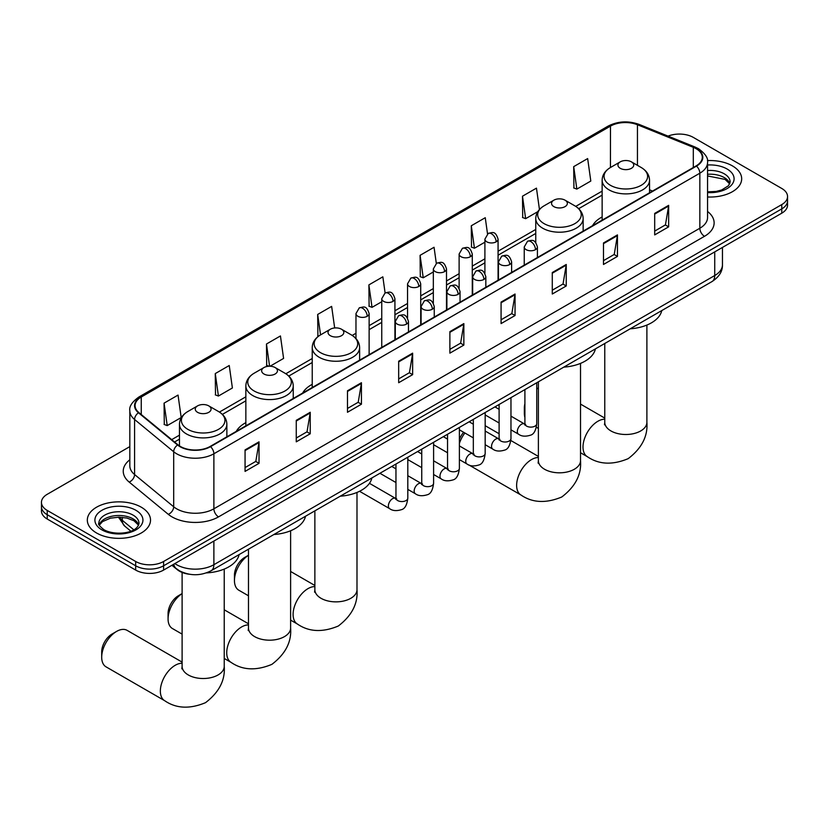 <?xml version="1.0" encoding="UTF-8"?>
<svg xmlns="http://www.w3.org/2000/svg" width="829" height="829" viewBox="0 0 829 829"><rect width="100%" height="100%" fill="white"/><g stroke="black" fill="none" stroke-linecap="round" stroke-linejoin="round"><path stroke-width="1.24" d="M245.85 422.645A34.891 20.145 0 0 0 236.265 431.381M312.232 384.324A34.891 20.145 0 0 0 302.647 393.06M602.134 216.949A34.891 20.145 0 0 0 592.548 225.685M189.717 574.29A19.751 11.399 180 0 1 177.23 569.627L171.935 565.274M129.821 446.613L47.232 494.302A19.751 11.399 0 0 0 41.45 502.364L41.45 510.954A19.751 11.399 0 0 0 47.232 519.027L135.676 570.083A19.751 11.399 0 0 0 163.603 570.083L781.768 213.188A19.751 11.399 0 0 0 787.55 205.126L787.55 200.825A19.751 11.399 0 0 1 781.768 208.887A19.751 11.399 0 0 0 787.55 200.825L787.55 196.525A19.751 11.399 0 0 0 781.768 188.463L693.324 137.407A19.751 11.399 0 0 0 668.07 136.111M41.45 502.364A19.751 11.399 0 0 0 47.232 510.426L135.676 561.482A19.751 11.399 0 0 0 163.603 561.482L163.603 565.782L781.768 208.887L163.603 565.782A19.751 11.399 0 0 1 135.676 565.782A19.751 11.399 0 0 0 163.603 565.782L163.603 570.083M47.232 510.426L47.232 514.726L135.676 565.782L47.232 514.726A19.751 11.399 0 0 1 41.45 506.664A19.751 11.399 0 0 0 47.232 514.726L47.232 519.027M732.421 165.893A31.595 18.238 0 0 0 707.427 160.608A31.595 18.238 0 0 1 732.421 165.893A31.595 18.238 0 0 1 741.675 178.795A31.595 18.238 0 0 0 732.421 165.893M141.262 507.193A31.595 18.238 0 0 0 106.827 503.244A31.595 18.238 0 0 0 87.325 520.094A31.595 18.238 0 0 0 96.578 532.995A31.595 18.238 0 0 0 131.013 536.954A31.595 18.238 0 0 0 150.515 520.094A31.595 18.238 0 0 0 141.262 507.193A31.595 18.238 0 0 0 106.827 503.244A31.595 18.238 0 0 0 87.325 520.094A31.595 18.238 0 0 0 96.578 532.995A31.595 18.238 0 0 0 131.013 536.954A31.595 18.238 0 0 0 150.515 520.094A31.595 18.238 0 0 0 141.262 507.193M696.122 148.692A21.067 12.166 180 0 1 702.287 157.292A21.067 12.166 180 0 1 696.122 165.893L210.151 446.458A21.067 12.166 180 0 1 178.007 444.831L138.899 412.593A21.067 12.166 180 0 1 135.086 405.619A21.067 12.166 180 0 1 141.251 397.018L610.476 126.112A21.067 12.166 180 0 1 637.449 124.754L693.303 147.324A21.067 12.166 180 0 1 696.122 148.692M696.484 148.474A21.595 12.466 0 0 0 693.604 147.075L637.76 124.505A21.595 12.466 0 0 0 610.103 125.894L140.878 396.801A21.595 12.466 0 0 0 138.464 412.769L177.572 445.007A21.595 12.466 0 0 0 210.525 446.676L696.484 166.111A21.595 12.466 0 0 0 696.484 148.474M245.063 449.898L245.063 471.4L259.031 463.338L259.031 441.836L245.063 449.898M245.063 467.587L255.819 461.38L258.969 442.551A5.264 3.036 -120 0 0 259.031 441.836M255.726 461.432L259.031 463.338M296.264 420.334L296.264 441.836L310.233 433.774L310.233 412.272L296.264 420.334M296.264 438.023L307.02 431.816L310.17 412.987A5.264 3.036 -120 0 0 310.233 412.272M306.927 431.868L310.233 433.774M347.475 390.78L347.475 412.272L361.434 404.21L361.434 382.718L347.475 390.78M347.475 408.459L358.221 402.252L361.382 383.433A5.264 3.036 -120 0 0 361.434 382.718M358.128 402.303L361.434 404.21M398.676 361.216L398.676 382.718L412.635 374.656L412.635 353.154L398.676 361.216M398.676 378.905L409.433 372.687L412.583 353.869A5.264 3.036 -120 0 0 412.635 353.154M409.339 372.749L412.635 374.656M654.692 213.405L654.692 234.908L668.651 226.845L668.651 205.343L654.692 213.405M654.692 231.094L665.449 224.877L668.599 206.058A5.264 3.036 -120 0 0 668.651 205.343M665.345 224.939L668.651 226.845M603.481 242.97L603.481 264.472L617.45 256.41L617.45 234.908L603.481 242.97M603.481 260.648L614.237 254.441L617.398 235.623A5.264 3.036 -120 0 0 617.45 234.908M614.144 254.493L617.45 256.41M552.28 272.534L552.28 294.026L566.248 285.964L566.248 264.472L552.28 272.534M552.28 290.212L563.036 284.005L566.186 265.176A5.264 3.036 -120 0 0 566.248 264.472M562.943 284.057L566.248 285.964M501.079 302.088L501.079 323.59L515.047 315.528L515.047 294.026L501.079 302.088M501.079 319.776L511.835 313.569L514.985 294.741A5.264 3.036 -120 0 0 515.047 294.026M511.742 313.621L515.047 315.528M449.878 331.652L449.878 353.154L463.846 345.092L463.846 323.59L449.878 331.652M449.878 349.341L460.634 343.133L463.784 324.305A5.264 3.036 -120 0 0 463.846 323.59M460.541 343.185L463.846 345.092M707.551 196.981A31.595 18.238 0 0 0 741.675 178.795A31.595 18.238 0 0 1 707.551 196.981M163.603 561.482L781.768 204.587A19.751 11.399 0 0 0 787.55 196.525M270.057 366.231L283.591 358.418L280.44 335.952L266.472 344.014L266.7 365.382M215.271 373.578L218.421 396.044L232.389 387.982L229.239 365.516L215.271 373.578L215.499 394.946M164.069 403.143L167.22 425.598L181.188 417.536L178.038 395.081L164.069 403.143L164.297 424.51M436.313 263.415L434.054 247.27L420.085 255.332L420.313 276.699M487.525 233.892L485.255 217.706L471.286 225.768L471.514 247.135M539.451 209.488L536.456 188.142L522.488 196.204L522.716 217.571M573.699 166.639L576.849 189.105L590.808 181.043L587.657 158.577L573.699 166.639L573.917 188.017M334.667 327.952L331.641 306.388L317.683 314.45L317.901 335.828M385.112 292.969L382.843 276.834L368.884 284.896L369.112 306.264M368.884 284.896L372.034 307.352L381.754 301.746M372.034 307.352L368.884 306.181M420.085 255.332L423.236 277.798L433.329 271.964M423.236 277.798L420.085 276.617M471.286 225.768L474.437 248.234L484.903 242.192M474.437 248.234L471.286 247.052M522.488 196.204L525.648 218.669L537.793 211.654M525.648 218.669L522.488 217.488M576.849 189.105L573.699 187.934M318.668 336.108L317.683 335.735M317.683 314.45L320.543 334.885M268.969 366.231L266.472 365.299M266.472 344.014L269.591 366.221M218.421 396.044L215.271 394.863M167.22 425.598L164.069 424.427M524.902 408.262A21.067 12.166 120 0 0 524.353 413.194L524.353 407.816A14.487 8.363 -60 0 1 524.902 403.692M538.384 387.92A21.067 12.166 120 0 0 536.746 389.081M524.353 413.194A21.067 12.166 120 0 0 524.902 417.495M536.746 388.842L538.384 387.889L536.746 388.842M602.134 220.151L602.134 180.214A23.699 13.678 0 0 0 609.077 189.882A23.699 13.678 0 0 0 634.9 192.856A23.699 13.678 0 0 0 649.532 180.214C649.356 174.94 646.589 170.712 641.221 167.52L631.418 161.862A7.896 4.559 0 0 0 620.247 161.862A7.896 4.559 0 0 0 620.247 168.308A7.896 4.559 0 0 0 631.418 168.308A7.896 4.559 0 0 0 631.418 161.862L641.221 167.52A21.772 12.57 0 0 1 641.221 185.302A21.772 12.57 0 0 1 610.434 185.302A21.772 12.57 0 0 1 610.434 167.52L610.476 126.112M630.185 328.812A36.207 20.901 0 0 0 661.77 310.574M459.39 439.339A14.487 8.363 -60 0 1 463.649 432.282M464.893 432.997A21.067 12.166 120 0 0 459.39 443.401M553.865 206.628A7.896 4.559 0 0 0 565.036 206.628A7.896 4.559 0 0 0 565.036 200.183L574.849 205.841A21.772 12.57 0 0 1 574.849 223.623A21.772 12.57 0 0 1 544.062 223.623A21.772 12.57 0 0 1 544.052 205.841C538.695 209.032 535.928 213.26 535.752 218.535A23.699 13.678 0 0 0 542.694 228.213A23.699 13.678 0 0 0 568.518 231.177A23.699 13.678 0 0 0 583.15 218.535C582.974 213.26 580.207 209.032 574.849 205.841L565.036 200.183A7.896 4.559 0 0 0 553.865 200.183A7.896 4.559 0 0 0 553.865 206.628M563.803 367.133A36.207 20.901 0 0 0 595.398 348.895M234.452 580.569L234.452 575.191A14.487 8.363 -60 0 1 244.69 557.451L248.482 555.264A21.067 12.166 120 0 0 234.452 580.569A21.067 12.166 120 0 0 238.814 590.207L248.482 595.792M330.336 335.683A7.896 4.559 0 0 0 341.517 335.683A7.896 4.559 0 0 0 341.517 329.237L351.32 334.895A21.772 12.57 0 0 1 351.32 352.667A21.772 12.57 0 0 1 320.533 352.667A21.772 12.57 0 0 1 320.533 334.895C315.175 338.077 312.398 342.315 312.232 347.589A23.699 13.678 0 0 0 319.165 357.258A23.699 13.678 0 0 0 344.999 360.221A23.699 13.678 0 0 0 359.62 347.589C359.454 342.315 356.677 338.077 351.32 334.895L341.517 329.237A7.896 4.559 0 0 0 330.336 329.237A7.896 4.559 0 0 0 330.336 335.683M340.273 496.188A36.207 20.901 0 0 0 371.869 477.95M182.111 593.616A21.067 12.166 120 0 0 168.069 618.89L168.069 613.512A14.487 8.363 -60 0 1 178.318 595.782L182.111 593.585L178.318 595.782M168.069 618.89A21.067 12.166 120 0 0 172.432 628.537L182.111 634.112M263.964 374.003A7.896 4.559 0 0 0 275.135 374.003A7.896 4.559 0 0 0 275.135 367.558L284.938 373.216A21.772 12.57 0 0 1 284.948 373.216A21.772 12.57 0 0 1 284.938 390.998A21.772 12.57 0 0 1 254.151 390.998A21.772 12.57 0 0 1 254.151 373.216C248.793 376.407 246.026 380.635 245.85 385.91A23.699 13.678 0 0 0 252.793 395.578A23.699 13.678 0 0 0 278.617 398.552A23.699 13.678 0 0 0 293.248 385.91C293.072 380.635 290.305 376.407 284.948 373.216L275.135 367.558A7.896 4.559 0 0 0 263.964 367.558A7.896 4.559 0 0 0 263.964 374.003M273.902 534.508A36.207 20.901 0 0 0 305.497 516.27M101.698 657.21L101.698 651.843A14.487 8.363 -60 0 1 111.936 634.102L116.588 631.418A21.067 12.166 120 0 0 101.698 657.21A21.067 12.166 120 0 0 106.06 666.858L164.712 700.723A21.067 12.166 -60 0 1 161.479 683.842A21.067 12.166 -60 0 1 175.24 665.272A21.067 12.166 -60 0 1 182.111 663.252M197.582 412.334A7.896 4.559 0 0 0 208.753 412.334A7.896 4.559 0 0 0 208.753 405.878L218.566 411.547A21.772 12.57 0 0 1 218.566 429.318A21.772 12.57 0 0 1 187.779 429.318A21.772 12.57 0 0 1 187.779 411.547C182.411 414.728 179.644 418.956 179.468 424.23A23.699 13.678 0 0 0 186.411 433.909A23.699 13.678 0 0 0 212.245 436.873A23.699 13.678 0 0 0 226.866 424.23C226.69 418.956 223.923 414.728 218.566 411.547L208.753 405.878A7.896 4.559 0 0 0 197.582 405.878A7.896 4.559 0 0 0 197.582 412.334M206.4 572.901A36.207 20.901 0 0 0 239.115 554.591M182.111 662.112L127.127 630.372A21.067 12.166 120 0 0 116.588 631.418L111.936 634.102M174.867 563.575A26.331 15.202 0 0 0 176.639 564.704A26.331 15.202 0 0 0 213.882 564.704L714.733 275.539A26.331 15.202 0 0 0 722.453 264.793C722.639 271.321 719.157 276.917 712.007 281.57L211.146 570.735A13.171 7.606 60 0 0 213.882 564.704L213.882 541.057M714.733 251.892L714.733 275.539A13.171 7.606 60 0 1 712.007 281.57M173.8 564.197A13.171 8.808 129.5 0 0 176.1 568.476L172.1 565.181M781.768 213.188L781.768 204.587M135.676 570.083L135.676 561.482M119.386 517.172A26.331 15.202 0 0 0 122.309 520.322L122.309 517.327M130.847 531.161L124.723 526.114A13.171 8.808 129.5 0 1 122.309 520.322L133.79 529.783M707.551 211.468A32.911 19.005 180 0 1 704.495 236.306L218.535 516.871A6.58 3.803 60 0 1 213.882 508.809L699.842 228.244A26.331 15.202 0 0 0 707.551 217.488L707.551 162.453A26.331 15.202 180 0 1 699.842 173.199A6.58 3.803 -120 0 0 696.484 166.111M218.535 516.871A32.911 19.005 180 0 1 171.986 516.871A32.911 19.005 180 0 1 168.297 514.332L129.189 482.084A32.911 19.005 180 0 1 129.821 459.784M176.639 508.809A26.331 15.202 0 0 0 213.882 508.809L213.882 453.774A26.331 15.202 180 0 1 173.686 451.743L134.578 419.495A26.331 15.202 180 0 1 129.821 410.769L129.821 465.815A26.331 15.202 0 0 0 134.578 474.53L173.686 506.778A26.331 15.202 0 0 0 176.639 508.809M707.551 162.453C708.432 158.339 705.406 153.748 698.474 148.692L695.013 147.013A6.58 3.088 112 0 0 693.604 147.075M695.013 147.013L639.169 124.433C628.258 120.568 617.906 121.127 608.113 126.112A6.58 3.803 60 0 1 610.103 125.894M140.878 396.801A6.58 3.803 -120 0 0 138.899 397.008C132.06 401.92 129.034 406.511 129.821 410.769M138.464 412.769A6.58 4.404 129.5 0 0 134.578 419.495L134.578 474.53A6.58 4.404 -50.5 0 1 129.189 482.084M639.169 124.433A6.58 3.088 112 0 0 637.76 124.505M177.572 445.007A6.58 4.404 129.5 0 0 173.686 451.743L173.686 506.778A6.58 4.404 -50.5 0 1 168.297 514.332M210.525 446.676A6.58 3.803 60 0 1 213.882 453.774L699.842 173.199L699.842 228.244A6.58 3.803 60 0 0 704.495 236.306M141.251 397.018L141.251 414.541M693.303 147.324L693.303 167.51M637.449 124.754L637.449 165.344M652.537 191.053L649.532 189.831M602.134 191.126L575.72 206.38M535.752 229.457L498.074 251.208M484.903 258.803L472.281 266.099M459.121 273.694L446.499 280.979M433.329 288.585L420.707 295.87M407.547 303.476L394.925 310.761M381.754 318.357L369.133 325.652M355.973 333.248L352.201 335.424M312.232 358.501L285.818 373.755M245.85 396.822L219.436 412.075M179.468 435.152L171.696 439.639M449.878 332.336L463.784 324.305M501.079 302.772L514.985 294.741M552.28 273.207L566.186 265.176M603.481 243.653L617.398 235.623M654.692 214.089L668.599 206.058M398.676 361.9L412.583 353.869M347.475 391.454L361.382 383.433M296.264 421.018L310.17 412.987M245.063 450.582L258.969 442.551M729.81 183.675A20.062 11.585 0 0 0 724.266 177.593A20.062 11.585 0 0 0 707.551 174.287M707.551 191.851L716.215 191.426L721.665 189.986L728.504 185.717L730.142 182.017A20.062 11.585 0 0 0 724.266 173.821A20.062 11.585 0 0 0 707.551 170.525M707.551 192.577A24.01 13.865 0 0 0 731.748 184.763A24.01 13.865 0 0 0 727.064 168.992A24.01 13.865 0 0 0 707.551 165.002M646.889 325.061L646.889 422.334A21.067 12.166 180 0 1 640.724 430.935A21.067 12.166 180 0 1 610.932 430.935A21.067 12.166 180 0 1 604.766 422.334L604.486 424.811M646.889 422.334C647.977 436.189 641.75 448.292 628.185 458.655C612.434 465.224 598.828 464.572 587.367 456.696A21.067 12.166 -60 0 1 584.134 439.816A21.067 12.166 -60 0 1 597.896 421.256A21.067 12.166 -60 0 1 604.766 419.225M580.518 363.382L580.518 460.655A21.067 12.166 180 0 1 574.342 469.255A21.067 12.166 180 0 1 544.56 469.255A21.067 12.166 180 0 1 538.384 460.655L538.114 463.142M580.518 460.655C581.606 474.509 575.367 486.613 561.803 496.975C546.052 503.545 532.446 502.892 520.985 495.017A21.067 12.166 -60 0 1 517.762 478.136A21.067 12.166 -60 0 1 531.524 459.577A21.067 12.166 -60 0 1 538.384 457.546M356.988 492.436L356.988 589.699A21.067 12.166 180 0 1 350.822 598.3A21.067 12.166 180 0 1 321.03 598.3A21.067 12.166 180 0 1 314.865 589.699L314.585 592.186M356.988 589.699C358.076 603.564 351.838 615.667 338.284 626.03C322.533 632.589 308.927 631.947 297.466 624.071A21.067 12.166 -60 0 1 294.233 607.191A21.067 12.166 -60 0 1 307.994 588.631A21.067 12.166 -60 0 1 314.865 586.6M290.616 530.757L290.616 628.03A21.067 12.166 180 0 1 284.44 636.631A21.067 12.166 180 0 1 254.658 636.631A21.067 12.166 180 0 1 248.482 628.03L248.203 630.506M290.616 628.03C291.704 641.884 285.466 653.988 271.902 664.35C256.151 670.92 242.545 670.267 231.084 662.392A21.067 12.166 -60 0 1 227.861 645.511A21.067 12.166 -60 0 1 241.622 626.952A21.067 12.166 -60 0 1 248.482 624.921M224.234 569.077L224.234 666.35A21.067 12.166 180 0 1 218.068 674.951A21.067 12.166 180 0 1 188.276 674.951A21.067 12.166 180 0 1 182.111 666.35L181.831 668.837M138.65 524.975A20.062 11.585 0 0 0 133.106 518.892A20.062 11.585 0 0 0 112.962 516.021A20.062 11.585 0 0 0 99.19 524.975M133.106 515.13A20.062 11.585 0 0 0 111.241 512.623A20.062 11.585 0 0 0 98.858 523.317C97.801 523.938 99.49 526.073 103.915 529.7C114.226 535.731 137.168 534.052 138.982 523.317A20.062 11.585 0 0 0 133.106 515.13M101.936 529.897A24.01 13.865 0 0 0 135.904 529.897A24.01 13.865 0 0 0 135.904 510.291A24.01 13.865 0 0 0 101.936 510.291A24.01 13.865 0 0 0 101.936 529.897M535.482 249.664A6.58 3.803 0 0 0 537.41 246.969C534.736 238.524 532.135 240.213 527.534 241.27A6.58 3.803 60 0 1 530.819 241.591A6.58 3.803 -120 0 1 535.482 249.664A6.58 3.803 0 0 1 526.166 249.664A6.58 3.803 0 0 1 524.239 246.969L527.534 241.27M510.965 429.826L518.55 434.209A5.927 3.42 -60 0 1 517.648 429.453A5.927 3.42 -60 0 1 521.514 424.241A5.927 3.42 -60 0 1 521.773 424.096A5.927 3.42 -60 0 1 524.477 423.94L510.965 416.137M525.244 424.541L524.705 424.976L524.902 423.702A5.927 3.42 -0 0 0 526.633 426.116A5.927 3.42 -0 0 0 534.746 426.261A5.927 3.42 -0 0 0 536.746 423.702C535.938 430.583 533.803 434.427 530.353 435.225C525.41 436.738 521.472 436.396 518.55 434.209M509.69 264.544A6.58 3.803 0 0 0 511.617 261.86C508.944 253.415 506.353 255.094 501.742 256.161A6.58 3.803 60 0 1 505.037 256.482A6.58 3.803 -120 0 1 509.69 264.544A6.58 3.803 0 0 1 500.384 264.544A6.58 3.803 0 0 1 498.457 261.86L501.742 256.161M485.172 444.707L492.768 449.09A5.927 3.42 -60 0 1 491.856 444.344A5.927 3.42 -60 0 1 495.732 439.121A5.927 3.42 -60 0 1 495.991 438.987A5.927 3.42 -60 0 1 498.685 438.831L485.172 431.028M499.452 439.432L498.923 439.867L499.11 438.593A5.927 3.42 -0 0 0 500.851 441.007A5.927 3.42 -0 0 0 508.954 441.152A5.927 3.42 -0 0 0 510.965 438.593C510.146 445.463 508.022 449.308 504.571 450.116C499.618 451.618 495.68 451.277 492.768 449.09M483.908 279.435A6.58 3.803 0 0 0 485.835 276.751C483.162 268.306 480.561 269.985 475.96 271.052A6.58 3.803 60 0 1 479.245 271.373A6.58 3.803 -120 0 1 483.908 279.435A6.58 3.803 0 0 1 474.592 279.435A6.58 3.803 0 0 1 472.665 276.751L475.96 271.052M459.39 459.598L466.976 463.981A5.927 3.42 -60 0 1 466.064 459.235A5.927 3.42 -60 0 1 469.939 454.012A5.927 3.42 -60 0 1 470.198 453.867A5.927 3.42 -60 0 1 472.903 453.722L459.39 445.919M473.66 454.313L473.131 454.758L473.328 453.473A5.927 3.42 -0 0 0 475.058 455.898A5.927 3.42 -0 0 0 483.162 456.043A5.927 3.42 -0 0 0 485.172 453.473C484.364 460.354 482.229 464.199 478.779 465.007C473.825 466.509 469.898 466.167 466.976 463.981M458.116 294.326A6.58 3.803 0 0 0 460.043 291.632C457.37 283.197 454.779 284.875 450.168 285.932A6.58 3.803 60 0 1 453.463 286.264A6.58 3.803 -120 0 1 458.116 294.326A6.58 3.803 0 0 1 448.81 294.326A6.58 3.803 0 0 1 446.883 291.632L450.168 285.932M433.598 474.489L441.194 478.872A5.927 3.42 -60 0 1 440.282 474.126A5.927 3.42 -60 0 1 444.147 468.903A5.927 3.42 -60 0 1 444.417 468.758A5.927 3.42 -60 0 1 447.111 468.613L433.598 460.81M447.878 469.204L447.349 469.649L447.536 468.364A5.927 3.42 -0 0 0 449.277 470.779A5.927 3.42 -0 0 0 457.38 470.934A5.927 3.42 -0 0 0 459.39 468.364C458.572 475.245 456.447 479.089 452.997 479.898C448.043 481.4 444.106 481.058 441.194 478.872M432.323 309.217A6.58 3.803 0 0 0 434.251 306.523C431.588 298.077 428.987 299.766 424.386 300.823A6.58 3.803 60 0 1 427.671 301.155A6.58 3.803 -120 0 1 432.323 309.217A6.58 3.803 0 0 1 423.018 309.217A6.58 3.803 0 0 1 421.091 306.523L424.386 300.823M407.806 489.379L415.402 493.763A5.927 3.42 -60 0 1 414.49 489.017A5.927 3.42 -60 0 1 418.365 483.794A5.927 3.42 -60 0 1 418.624 483.649A5.927 3.42 -60 0 1 421.329 483.494L407.806 475.691M422.085 484.095L421.557 484.53L421.743 483.255A5.927 3.42 -0 0 0 423.484 485.67A5.927 3.42 -0 0 0 431.588 485.815A5.927 3.42 -0 0 0 433.598 483.255C432.79 490.136 430.655 493.98 427.204 494.778C422.251 496.291 418.324 495.949 415.402 493.763M406.542 324.098A6.58 3.803 0 0 0 408.469 321.414C405.796 312.968 403.205 314.647 398.594 315.714A6.58 3.803 60 0 1 401.889 316.036A6.58 3.803 -120 0 1 406.542 324.098A6.58 3.803 0 0 1 397.226 324.098A6.58 3.803 0 0 1 395.298 321.414L398.594 315.714M359.537 491.286L389.609 508.643A5.927 3.42 -60 0 1 388.708 503.897A5.927 3.42 -60 0 1 392.573 498.675A5.927 3.42 -60 0 1 392.842 498.54A5.927 3.42 -60 0 1 395.537 498.384L369.454 483.328M396.303 498.985L395.775 499.421L395.961 498.146A5.927 3.42 -0 0 0 397.692 500.561A5.927 3.42 -0 0 0 405.806 500.706A5.927 3.42 -0 0 0 407.806 498.146C406.998 505.016 404.863 508.861 401.423 509.669C396.469 511.172 392.531 510.83 389.609 508.643M496.146 241.84A6.58 3.803 0 0 0 498.074 239.146C495.4 230.711 492.809 232.389 488.198 233.446A6.58 3.803 60 0 1 491.493 233.778A6.58 3.803 -120 0 1 496.146 241.84A6.58 3.803 0 0 1 486.841 241.84A6.58 3.803 0 0 1 484.903 239.146L488.198 233.446M470.354 256.731A6.58 3.803 0 0 0 472.281 254.037C469.618 245.591 467.017 247.28 462.416 248.337A6.58 3.803 60 0 1 465.701 248.669A6.58 3.803 -120 0 1 470.354 256.731A6.58 3.803 0 0 1 461.048 256.731A6.58 3.803 0 0 1 459.121 254.037L462.416 248.337M444.572 271.611A6.58 3.803 0 0 0 446.499 268.928C443.826 260.482 441.235 262.161 436.624 263.228A6.58 3.803 60 0 1 439.919 263.549A6.58 3.803 -120 0 1 444.572 271.611A6.58 3.803 0 0 1 435.256 271.611A6.58 3.803 0 0 1 433.329 268.928L436.624 263.228M418.78 286.502A6.58 3.803 0 0 0 420.707 283.819C418.044 275.373 415.443 277.052 410.832 278.119A6.58 3.803 60 0 1 414.127 278.44A6.58 3.803 -120 0 1 418.78 286.502A6.58 3.803 0 0 1 409.474 286.502A6.58 3.803 0 0 1 407.547 283.819L410.832 278.119M392.998 301.393A6.58 3.803 0 0 0 394.925 298.709C392.252 290.264 389.651 291.943 385.05 293A6.58 3.803 60 0 1 388.345 293.331A6.58 3.803 -120 0 1 392.998 301.393A6.58 3.803 0 0 1 383.682 301.393A6.58 3.803 0 0 1 381.754 298.709L385.05 293M367.206 316.284A6.58 3.803 0 0 0 369.133 313.59C366.459 305.145 363.869 306.834 359.258 307.891A6.58 3.803 60 0 1 362.553 308.222A6.58 3.803 -120 0 1 367.206 316.284A6.58 3.803 0 0 1 357.9 316.284A6.58 3.803 0 0 1 355.973 313.59L359.258 307.891M211.146 570.735C200.556 576.062 189.965 576.062 179.365 570.735L176.1 568.476M722.453 264.793L722.453 247.436M124.723 526.114L118.454 517.172M608.113 126.112L138.899 397.008M602.134 195.136L578.673 208.68M535.752 233.457L498.074 255.218M484.903 262.814L472.281 270.099M459.121 277.705L446.499 284.989M433.329 292.596L420.707 299.88M407.547 307.476L394.925 314.771M381.754 322.367L369.133 329.652M355.973 337.258L355.144 337.735M312.232 362.511L288.761 376.055M245.85 400.832L222.39 414.376M179.468 439.152L174.556 441.992M729.717 183.893L725.085 179.396L707.551 175.945M587.367 456.696L580.518 452.748M538.384 428.417L536.373 427.256M649.532 192.784L649.532 180.214M602.134 180.214C602.31 174.94 605.077 170.712 610.434 167.52L620.247 161.862M604.766 418.096L580.518 404.096M604.766 343.486L604.766 422.334M520.985 495.017L468.851 464.924M583.15 231.115L583.15 218.535M535.752 242.607L535.752 218.535M553.865 200.183L544.052 205.841M538.384 456.416L510.851 440.52M499.11 433.743L485.172 425.691M538.384 381.806L538.384 460.655M244.69 557.451L248.482 555.264M297.466 624.071L290.616 620.113M359.62 360.159L359.62 347.589M312.232 387.526L312.232 347.589M330.336 329.237L320.533 334.895M314.865 585.471L290.616 571.471M314.865 510.861L314.865 589.699M231.084 662.392L224.234 658.444M293.248 398.49L293.248 385.91M245.85 425.847L245.85 385.91M263.964 367.558L254.151 373.216M248.482 623.791L224.234 609.792M248.482 549.181L248.482 628.03M224.234 666.35C225.322 680.205 219.084 692.308 205.519 702.671C189.768 709.241 176.173 708.588 164.712 700.723M226.866 436.81L226.866 424.23M179.468 445.909L179.468 424.23M197.582 405.878L187.779 411.547M182.111 572.445L182.111 666.35M138.557 525.203L133.925 520.705L126.868 518.042L118.899 517.172L110.412 518.177L102.485 521.617L99.283 525.203M525.679 424.417L524.477 423.94M536.746 382.749L536.746 423.702M537.41 257.518L537.41 246.969M499.11 422.987L485.172 414.935M524.902 389.599L524.902 423.702M524.239 265.125L524.239 246.969M499.11 409.298L494.944 406.894M499.887 439.308L498.685 438.831M510.965 397.64L510.965 438.593M511.617 272.409L511.617 261.86M473.328 437.867L459.39 429.826M499.11 404.479L499.11 438.593M498.457 280.015L498.457 261.86M473.328 424.189L469.152 421.774M474.105 454.199L472.903 453.722M485.172 412.531L485.172 453.473M485.835 287.3L485.835 276.751M447.536 452.758L433.598 444.707M473.328 419.37L473.328 453.473M472.665 294.896L472.665 276.751M447.536 439.08L443.36 436.665M448.313 469.079L447.111 468.613M459.39 427.422L459.39 468.364M460.043 302.191L460.043 291.632M421.743 467.649L407.806 459.598M447.536 434.261L447.536 468.364M446.883 309.787L446.883 291.632M421.743 453.96L417.578 451.556M422.531 483.97L421.329 483.494M433.598 442.303L433.598 483.255M434.251 317.072L434.251 306.523M395.961 482.54L379.941 473.286M421.743 449.152L421.743 483.255M421.091 324.678L421.091 306.523M395.961 468.851L391.785 466.447M396.739 498.861L395.537 498.384M407.806 457.193L407.806 498.146M408.469 331.963L408.469 321.414M395.961 464.033L395.961 498.146M395.298 339.569L395.298 321.414M498.074 280.233L498.074 239.146M484.903 273.383L484.903 239.146M472.281 295.114L472.281 254.037M459.121 288.274L459.121 254.037M446.499 310.005L446.499 268.928M433.329 303.165L433.329 268.928M420.707 324.895L420.707 283.819M407.547 318.046L407.547 283.819M394.925 339.786L394.925 298.709M381.754 347.382L381.754 298.709M369.133 354.677L369.133 313.59M355.973 338.584L355.973 313.59"/></g></svg>
